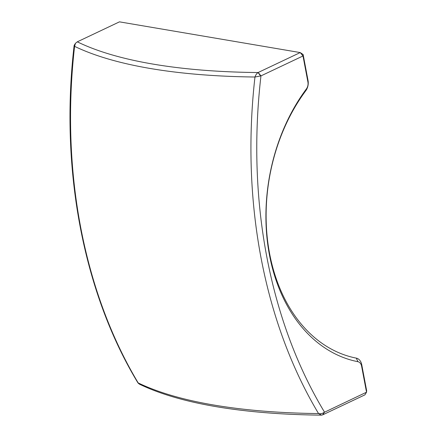 <?xml version="1.0" encoding="UTF-8"?>
<svg xmlns="http://www.w3.org/2000/svg" width="437" height="437" viewBox="0 0 437 437"><rect width="100%" height="100%" fill="white"/><g stroke="black" fill="none" stroke-linecap="round" stroke-linejoin="round"><path stroke-width="0.66" d="M303.125 54.505L302.994 55.974L300.23 52.571L303.125 54.505L308.047 80.55A10.144 7.38 -80.4 0 1 305.785 90.727A162.28 118.105 99.6 0 0 269.591 253.553A162.28 118.105 99.6 0 0 356.313 358.138A10.144 7.38 -80.4 0 1 361.732 364.677L366.654 390.727L366.528 392.197L364.906 394.857L322.735 414.833L321.512 415.15L318.557 413.571C320.572 413.97 322.435 413.577 324.15 412.391L366.528 392.197L361.601 366.151A6.899 5.02 99.6 0 0 357.919 361.705A165.525 120.465 -80.4 0 1 269.46 255.022A165.525 120.465 -80.4 0 1 306.381 88.946A6.899 5.02 99.6 0 0 307.916 82.025L302.994 55.974L260.96 75.891L254.962 77.016C255.667 74.967 256.699 73.476 258.059 72.547L300.23 52.571L119.465 21.85L77.305 41.826L75.492 43.29L74.585 46.355L74.153 45.35L75.486 43.29M74.153 45.35C59.711 168.059 83.139 292.435 137.89 382.779L139.359 384.123C159.571 393.879 185.146 401.39 216.075 406.645C247.14 411.9 282.286 414.735 321.512 415.15M77.305 41.826A447.734 139.403 -10.7 0 0 153.076 64.108A447.734 139.403 -10.7 0 0 258.059 72.547L260.578 75.934M258.196 72.487L260.96 75.891A463.526 337.342 99.6 0 0 324.489 412.113L322.867 414.773M324.15 412.391L322.735 414.833M254.962 77.016A452.257 140.812 169.3 0 1 150.383 68.505A452.257 140.812 169.3 0 1 74.585 46.355A468.213 340.751 99.6 0 0 138.179 382.916A452.257 140.812 -10.7 0 0 213.977 405.061A452.257 140.812 -10.7 0 0 318.557 413.571A468.213 340.751 -80.4 0 1 254.962 77.016M308.047 80.55L307.916 82.025M305.785 90.727L306.381 88.946M356.313 358.138L357.919 361.705M361.732 364.677L361.601 366.151M138.644 383.588L137.917 382.812"/></g></svg>
